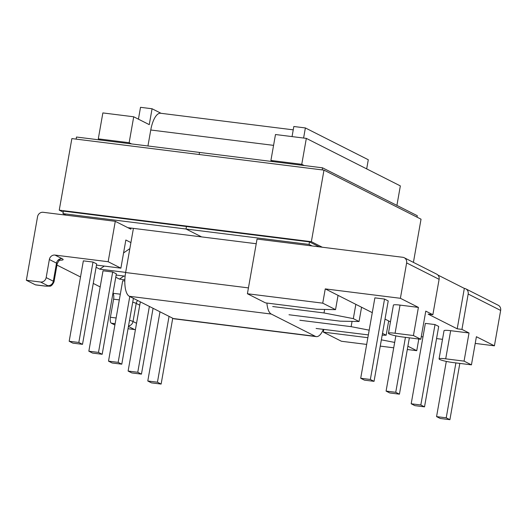 <?xml version="1.0" encoding="UTF-8"?>
<svg xmlns="http://www.w3.org/2000/svg" width="527" height="527" viewBox="0 0 527 527"><rect width="100%" height="100%" fill="white"/><g stroke="black" fill="none" stroke-linecap="round" stroke-linejoin="round"><path stroke-width="0.79" d="M103.022 270.792L112.679 272.004L116.368 273.869L102.185 354.282L92.535 353.07L88.846 351.206L103.022 270.792M83.352 260.852L93.009 262.057L96.691 263.922L82.515 344.335L72.864 343.13L69.175 341.265L83.352 260.852M56.956 265.074L80.512 276.978M93.259 283.421L100.183 286.925M124.846 279.771L119.471 279.099L123.964 276.029M115.775 277.228L119.471 279.099M116.157 275.054L125.116 276.174M125.657 272.387L99.801 269.152L104.293 266.082M96.105 267.288L99.801 269.152M96.487 265.107L120.887 268.164L108.16 261.728L54.973 255.075L62.133 258.691A15.632 1.924 10 0 1 59.92 260.2M124.813 281.003L122.692 280.739L108.516 361.153L112.132 362.978L121.783 364.183L118.167 362.359L129.78 296.523M450.671 330.686A10.487 1.291 -170 0 0 444.024 330.732L439.063 358.874A10.487 1.291 -170 0 0 453.082 362.563L471.441 364.855L464.063 361.127L469.03 332.985L450.671 330.686L445.704 358.834A10.487 1.291 -170 0 0 439.063 358.874M420.816 339.269L402.457 336.97A10.487 1.291 10 0 1 388.439 333.288L393.399 305.14A10.487 1.291 10 0 1 400.046 305.1L418.405 307.399L413.438 335.541L420.816 339.269L425.783 311.128L432.865 314.705L428.135 314.118L457.205 328.808L461.942 329.401L469.03 332.985M418.405 307.399L400.395 298.295L325.258 288.895L322.735 303.163L247.407 293.743L257.051 239.06L402.793 257.295A5.145 4.73 -63.2 0 1 404.222 257.729A5.145 4.73 -63.2 0 1 406.633 262.914L400.395 298.295M288.994 314.757L340.284 321.174L359.045 321.516L361.562 307.241L325.258 288.895M361.562 307.241L372.273 312.656M385.02 319.098L390.454 321.845M471.441 364.855L476.401 336.713L494.412 345.817L475.222 343.413M442.509 339.322L436.567 338.578M422.983 336.878L421.277 336.661M435.019 324.573L425.361 323.367L411.185 403.781L414.874 405.645L424.525 406.851L420.836 404.986L435.019 324.573L438.701 326.437L424.525 406.851M374.881 297.854L384.539 299.059L388.228 300.924L374.045 381.337L364.394 380.132L360.705 378.267L374.881 297.854M368.353 334.902L316.108 328.466M382.503 333.374L386.159 335.225L382.187 335.152M299.837 320.245L351.134 326.661L369.19 330.159M388.676 320.95L386.159 335.225M131.519 143.917L129.141 142.718L133.713 116.783L149.266 124.642L152.066 108.76L161.058 113.305M131.025 228.066L130.834 229.179L115.281 221.32L108.16 261.728M130.913 242.578L125.848 240.016L120.887 268.164M304.138 165.518L301.76 164.319L306.332 138.384L400.349 185.906L396.91 205.405M461.942 329.401L468.18 294.02A5.145 4.73 -63.2 0 0 465.769 288.836L498.239 305.252A5.145 4.73 116.8 0 1 500.65 310.436L494.412 345.817M418.807 339.019L416.752 350.686L407.305 349.506M393.722 347.807L380.257 346.12M366.673 344.421L341.424 341.259L323.341 332.122L367.859 337.695M152.066 108.76L140.518 107.317L138.43 119.168M129.141 142.718L98.292 138.858L100.664 140.057M98.292 138.858L102.864 112.923L133.713 116.783M301.76 164.319L270.911 160.458L275.483 134.523L306.332 138.384M273.282 161.657L270.911 160.458M35.388 284.824L44.663 285.99A5.145 1.924 -82.9 0 0 44.914 286.062L35.638 284.903A5.145 1.924 -82.9 0 1 35.388 284.824L26.35 280.259L37.549 216.729A5.145 4.73 -63.2 0 1 43.168 212.295L115.281 221.32M465.769 288.836A5.145 4.73 -63.2 0 0 464.333 288.401L437.897 275.041M114.886 325.007L111.322 323.209A5.145 1.924 -82.9 0 1 110.406 317.267L113.595 299.178A5.145 1.924 97.1 0 0 112.916 293.414M322.735 303.163L335.541 309.639L316.78 309.296L265.489 302.88L247.407 293.743M292.05 136.598L293.829 126.5L305.377 127.942L368.294 159.747L366.68 168.884M323.815 329.428L323.341 332.122M381.364 339.843L394.67 342.418M407.885 346.206L416.752 350.686M135.426 329.579A5.145 4.73 116.8 0 1 134.563 329.553L128.436 326.457M128.035 328.736L134.563 329.553M303.598 138.041L305.377 127.942M464.333 288.401L457.205 328.808M464.063 361.127L445.704 358.834M352.062 321.391L351.134 326.661M446.217 417.819L436.567 416.613L440.256 418.478L449.906 419.683L446.217 417.819L455.901 362.912M449.906 419.683L459.834 363.406M436.567 416.613L446.303 361.41M420.836 404.986L411.185 403.781M157.441 382.207L147.784 381.001L151.473 382.865L161.124 384.071L157.441 382.207L169.048 316.371M161.124 384.071L172.737 318.236M147.784 381.001L159.991 311.793M137.764 372.266L128.114 371.054L131.803 372.918L141.453 374.13L137.764 372.266L149.378 306.431M141.453 374.13L153.067 308.295M128.114 371.054L140.32 301.852M359.045 321.516L353.327 318.631L324.013 312.952L272.716 306.536M355.844 304.356L353.327 318.631M335.541 309.639L338.057 295.364M432.865 314.705L439.11 279.323L406.633 262.914M26.35 280.259L40.546 282.031A5.145 4.73 -63.2 0 0 46.165 277.597L49.354 259.508A5.145 4.73 116.8 0 1 54.973 255.075M404.222 257.729L436.692 274.145A5.145 4.73 116.8 0 1 439.11 279.323M388.439 333.288A10.487 1.291 10 0 1 395.079 333.242L400.046 305.1M413.438 335.541L395.079 333.242M123.575 252.914L129.84 248.632M324.632 309.441L324.013 312.952M360.705 378.267L370.356 379.473L384.539 299.059M370.356 379.473L374.045 381.337M395.744 392.305L399.433 394.17L389.776 392.958L386.087 391.093L395.744 392.305L405.434 337.346M399.433 394.17L409.36 337.833M386.087 391.093L395.83 335.857M69.175 341.265L78.826 342.471L93.009 262.057M78.826 342.471L82.515 344.335M88.846 351.206L98.496 352.418L112.679 272.004M98.496 352.418L102.185 354.282M121.783 364.183L133.397 298.348M118.167 362.359L108.516 361.153M293.243 129.846L160.544 113.246A20.573 7.701 97.1 0 0 150.762 129.998L147.942 145.972M266.899 303.058A20.573 7.701 97.1 0 0 271.273 314.052L315.317 336.312A20.573 7.701 97.1 0 0 316.305 336.621A20.573 7.701 97.1 0 0 323.374 329.375M133.417 228.369L125.63 272.531A20.573 7.701 97.1 0 0 129.319 296.286L173.357 318.552A20.573 7.701 97.1 0 0 174.351 318.855L316.305 336.621M322.181 169.905L322.55 167.823L199.522 152.428L199.153 154.51L199.522 152.428L76.494 137.033L76.125 139.115M127.844 227.671L201.604 236.9L186.018 229.021L62.99 213.626L63.431 211.116L309.487 241.9L309.046 244.416L312.07 245.944M256.227 243.731L201.604 236.9L186.018 229.021L186.459 226.505L186.018 229.021L309.046 244.416M62.99 213.626L66.013 215.154M322.55 167.823L417.292 215.708L417.035 217.164M322.293 247.222L311.358 241.695L59.248 210.148L63.247 212.17M311.358 241.695L323.98 170.129L421.033 219.186L413.418 262.38M323.98 170.129L71.87 138.581L59.248 210.148M319.27 246.847L309.487 241.9M112.943 293.269L120.321 294.191M500.65 310.436L468.18 294.02M139.727 305.186L136.21 303.407L133.021 321.503L136.539 323.282M110.406 317.267L116.124 317.985M119.319 299.889L113.595 299.178M115.123 323.683L111.322 323.209M46.165 277.597L53.326 281.22L56.514 263.125L49.354 259.508M44.663 285.99A5.349 0.659 -170 0 0 47.707 285.654L40.546 282.031M58.161 260.061L60.447 260.035C59.801 259.587 58.721 260.819 57.193 263.737A10.487 1.291 -170 0 0 56.514 263.125A5.145 4.73 -63.2 0 1 62.133 258.691M47.707 285.654A5.145 4.73 116.8 0 0 53.326 281.22A10.487 1.291 10 0 1 54.004 281.833L57.193 263.737M129.523 320.311A10.487 1.291 10 0 1 133.021 321.503A5.145 4.73 -63.2 0 1 128.529 325.936M137.685 300.515A5.145 4.73 116.8 0 0 136.21 303.407A10.487 1.291 -170 0 0 132.712 302.215M150.762 129.998L273.572 145.366M173.357 318.552L315.317 336.312M129.319 296.286L271.273 314.052M125.63 272.531L248.434 287.894M44.914 286.062L49.439 286.174C50.981 286.464 52.502 285.015 54.004 281.833"/></g></svg>
